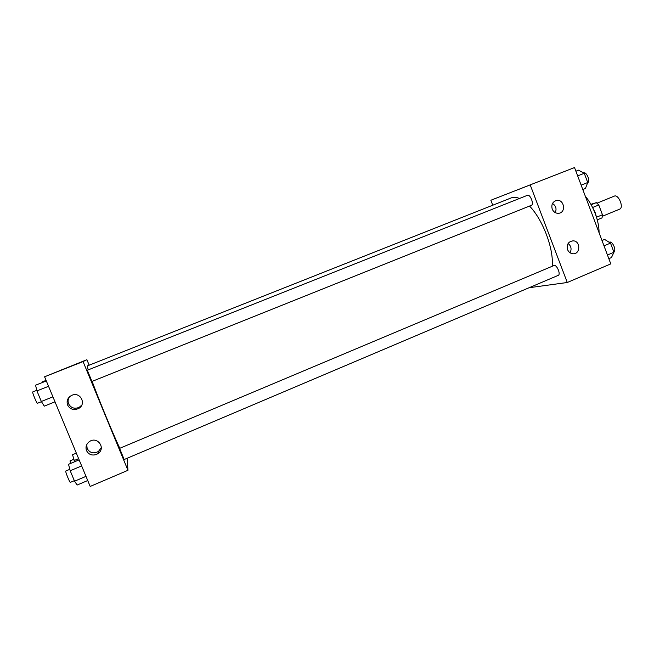 <?xml version="1.0" encoding="UTF-8"?>
<svg xmlns="http://www.w3.org/2000/svg" width="654" height="654" viewBox="0 0 654 654"><rect width="100%" height="100%" fill="white"/><g stroke="black" fill="none" stroke-linecap="round" stroke-linejoin="round"><path stroke-width="0.98" d="M619.42 209.231L619.657 209.149C624.145 207.694 618.529 194.001 614.31 196.118L597.028 203.165M590.881 204.31L596.325 202.65L598.77 204.972L602.457 214.765L602.048 217.872L597.249 219.85M596.595 217.177L602.457 214.765M592.753 207.432L598.77 204.972M591.142 204.759L596.325 202.65M591.494 205.405L595.238 212.738L596.889 218.559M585.305 196.184C589.352 201.072 592.671 206.909 595.263 213.686C597.781 220.48 599.056 226.864 599.097 232.824M492.756 205.217L490.852 200.247L574.523 167.555L610.795 263.889L567.271 282.495L529.094 287.727M528.661 185.491L518.916 189.325M490.852 200.247L574.523 167.555M552.221 209.092C551.126 204.727 552.516 201.857 556.39 200.484C564.108 198.62 566.577 212.64 558.647 213.294C555.679 213.433 553.537 212.035 552.221 209.092M567.558 249.583C566.503 244.4 568.367 241.481 573.141 240.827C581.046 240.958 580.392 255.019 572.528 253.711C570.206 253.311 568.547 251.929 567.558 249.583M530.255 185.033L567.271 282.495M555.279 212.64C556.832 208.814 555.908 205.757 552.507 203.476M570.035 252.755C571.858 249.149 571.212 246.067 568.105 243.509M531.326 205.34L531.383 205.315C534.293 204.449 530.19 193.919 527.476 195.293L87.325 370.238L91.944 381.446L531.383 205.315M557.976 275.432L558.222 275.367C561.099 274.443 556.628 264.118 553.963 265.54L119.608 448.366L124.162 459.533L558.222 275.367M552.172 266.292C554.003 249.321 542.894 219.654 529.527 206.059M519.472 198.481C516.349 197.156 513.611 196.96 511.24 197.892L87.309 365.921L88.143 369.911M119.788 448.292C112.652 433.071 98.967 399.97 92.132 381.372M127.955 470.3L83.066 361.588L44.586 376.786L90.187 486.445L127.955 470.3L127.105 458.291M89.165 365.185L86.9 359.7L83.066 361.588M71.948 395.269C80.516 391.427 86.851 404.442 78.447 408.578C73.665 410.516 70.043 409.33 67.591 405.03C66.332 400.976 67.599 397.804 71.392 395.523L71.948 395.269M96.481 454.448C91.993 455.846 88.674 454.579 86.516 450.622C85.322 447.009 86.303 443.992 89.451 441.573C97.34 435.883 106.169 448.129 98.1 453.533L96.481 454.448M86.9 359.7L44.586 376.786M69.61 396.716C68 398.948 67.664 401.319 68.605 403.829C71.008 408.047 74.556 409.208 79.24 407.311L81.758 405.137M86.729 444.687L87.154 448.538C89.876 453.042 93.661 453.999 98.509 451.391L101.313 447.557M72.7 365.48L61.599 369.87L72.7 365.48M72.676 365.496L61.386 369.951M76.338 453.132L72.537 454.718L74.613 461.749M74.115 460.555L78.635 458.658M70.607 463.433L70.035 460.882L73.779 459.312M46.082 380.383L42.24 381.903L42.387 382.508M79.134 459.86L68.523 464.307L70.199 470.749L74.556 481.213L77.147 485.031L87.726 480.526M70.199 470.749L81.652 465.918M74.556 481.213L85.993 476.357M70.444 482.292L70.395 482.35C69.798 482.938 64.975 471.019 65.801 471.011L69.823 469.319M46.32 380.947L35.561 385.206L36.926 390.912L41.333 401.482L44.284 406.142L55.001 401.826M36.926 390.912L48.543 386.293M41.333 401.482L52.925 396.839M41.455 401.679L37.474 403.273C36.869 403.853 31.923 391.926 32.765 391.918L36.788 390.324M601.999 240.517L604.607 239.421L610.509 243.1L613.951 252.264L611.441 257.578L608.833 258.682M604.002 245.847L610.509 243.1M607.452 255.019L613.951 252.264M613.771 251.79C616.804 250.49 612.381 240.647 609.454 242.176L609.201 242.291M575.904 171.209L578.545 170.163L584.251 173.285L587.725 182.523L585.436 188.483L582.804 189.537M577.67 175.901L584.251 173.285M581.153 185.156L587.725 182.523M587.635 182.76C590.644 181.395 586.622 171.487 583.662 172.958L583.662 172.958M619.657 209.149L602.408 216.261M556.39 200.484L555.197 200.876M573.141 240.827L570.247 241.481M78.447 408.578L79.24 407.311M98.1 453.533L98.509 451.391M70.395 482.35L74.335 480.674"/></g></svg>
